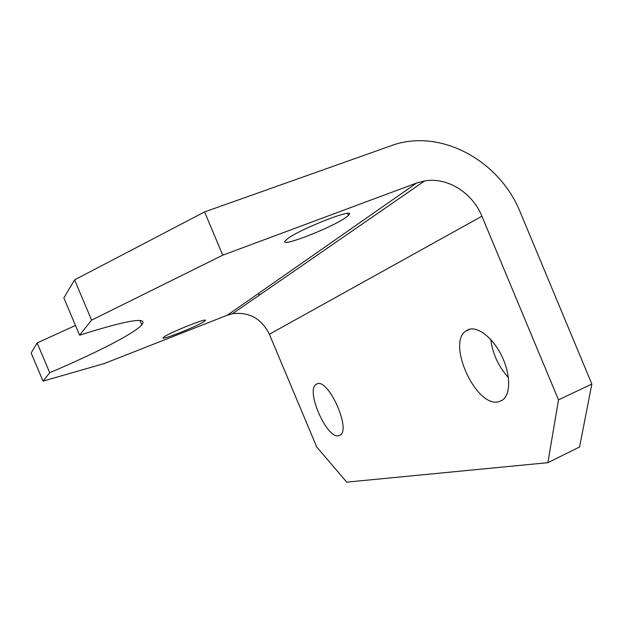 <?xml version="1.0" encoding="UTF-8"?>
<svg xmlns="http://www.w3.org/2000/svg" width="623" height="623" viewBox="0 0 623 623"><rect width="100%" height="100%" fill="white"/><g stroke="black" fill="none" stroke-linecap="round" stroke-linejoin="round"><path stroke-width="0.93" d="M204.609 321.18L205.185 320.689C209.78 316.577 168.374 333.032 163.685 337.207L163.304 337.557C159.426 341.365 198.978 325.65 204.609 321.18M346.528 216.96L348.498 215.301C358.731 206.011 298.464 229.404 286.923 239.302L285.607 240.486C277.11 249.029 333.134 227.294 346.528 216.96M498.696 401.765L502.574 400.044C510.813 394.328 510.704 374.283 501.795 356.052C492.988 337.775 477.74 326.008 468.519 329.528L465.864 330.961C446.52 343.475 476.291 407.972 498.696 401.765M338.78 435.726L340.259 435.049C351.201 428.951 328.01 378.021 317.006 383.854L315.986 384.414C305.558 390.886 327.052 439.363 338.78 435.726M490.76 339.519C492.645 353.95 498.525 366.636 508.399 377.561M520.384 212.529L591.85 384.056L579.561 446.987L547.89 462.671L558.496 399.857L481.914 216.228L269.37 334.255C261.528 318.602 249.255 311.749 232.543 313.688L227.302 315.215L104.29 363.528L43.034 381.136L49.731 372.725C95.95 353.07 134.506 333.43 141.834 324.832C148.383 316.546 127.637 320.004 79.588 335.205L91.589 320.136L74.589 279.859L204.578 211.921L394.795 144.427C442.93 129.288 500.168 161.653 520.384 212.529M269.37 334.255L316.741 447.034L346.746 482.132L547.89 462.671M227.302 315.215L416.561 183.061L222.754 255.181L91.589 320.136M43.034 381.136L31.15 353.031L37.139 342.938L75.476 325.463M79.588 335.205L63.858 297.934L74.589 279.859M257.906 293.846L259.947 294.741M558.496 399.857L591.85 384.056M204.578 211.921L222.754 255.181M416.561 183.061L424.613 180.927C447.228 176.87 472.444 192.655 481.914 216.228M37.139 342.938L49.731 372.725M204.975 320.191L205.185 320.689M347.712 213.432L348.498 215.301M140.027 320.549L141.834 324.832M424.613 180.927L232.543 313.688M317.699 383.675L315.986 384.414M470.209 329.084L465.864 330.961"/></g></svg>
